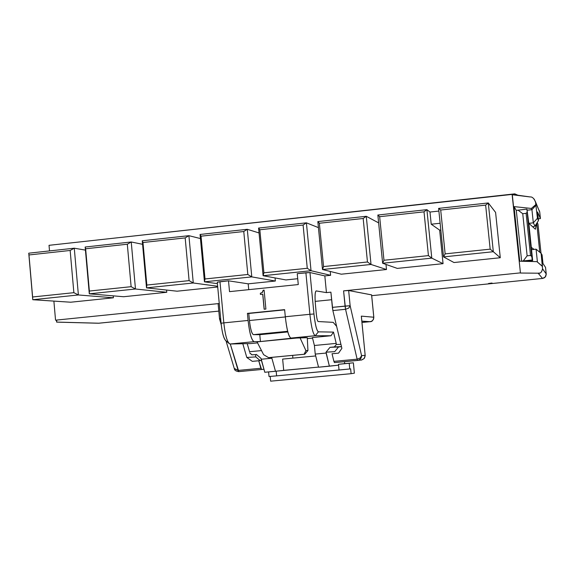 <?xml version="1.0" encoding="UTF-8"?>
<svg xmlns="http://www.w3.org/2000/svg" width="575" height="575" viewBox="0 0 575 575"><rect width="100%" height="100%" fill="white"/><g stroke="black" fill="none" stroke-linecap="round" stroke-linejoin="round"><path stroke-width="0.86" d="M534.211 199.101L539.738 212.089L540.421 218.586L538.293 218.809L540.421 218.586L537.575 211.974L538.473 220.556L537.438 218.27L535.828 204.585L537.438 218.27L538.473 220.556L537.575 211.974L540.421 218.586L539.738 212.089L535.548 201.947L535.828 204.585L531.365 208.452L514.057 206.612L519.728 261.194L536.928 261.647L542.491 266.491L541.111 253.323L542.081 254.926L542.98 263.537L545.546 267.411L546.228 273.944L545.546 267.411L542.98 263.537L542.081 254.926L541.111 253.323L542.563 268.834L546.228 273.937L545.812 276.187L544.252 277.862L542.527 278.437L371.694 295.679L542.52 278.437L538.135 273.197L520.447 273.039L538.135 273.197C540.256 273.743 541.729 272.284 542.563 268.834L542.283 266.182L536.928 261.647L519.728 261.194L514.057 206.612L531.365 208.452L535.828 204.585L535.548 201.947C533.981 198.353 532.184 196.686 530.157 196.952L512.303 194.752L520.447 273.039L512.109 194.408L520.447 273.039L512.109 194.408L49.026 245.317L49.515 250.916L49.026 245.317L512.109 194.408L530.157 196.952M55.545 320.174L219.262 303.514L55.545 320.174L53.885 301.106L55.545 320.174L56.788 320.21L55.545 320.174M275.058 277.926L275.353 281.024L248.192 283.834L248.738 289.663L248.192 283.834L275.353 281.024L275.058 277.926M361.79 359.979L334.47 362.609L333.902 361.373L332.041 353.754L338.567 353.136L341.881 348.349L332.868 310.565L341.881 348.349L338.567 353.136L332.041 353.754L333.902 361.373L357.125 359.181L345.561 309.293L332.868 310.565L330.891 292.158L326.442 292.61L324.825 275.907L309.968 272.528L313.964 313.993L309.968 272.528L305.893 272.766L309.889 314.295L313.964 313.993C315.186 324.724 316.667 330.675 318.406 331.847L333.5 332.098L318.406 331.847L315.265 335.714L318.406 331.847C316.66 330.826 315.179 324.875 313.964 313.993L309.889 314.295C311.348 327.383 313.138 334.521 315.265 335.714C313.138 334.521 311.348 327.383 309.889 314.295L285.308 316.746C286.767 329.798 288.643 336.907 290.936 338.078L315.265 335.714L331.013 335.75L333.5 332.098L336.217 343.39L314.403 345.489L315.229 354.092L318.557 367.217L315.229 354.092L326.133 353.05L326.047 352.166L329.985 347.336L341.485 346.689L338.531 346.977L334.715 351.656L338.531 346.977L329.985 347.336L326.047 352.166L334.715 351.656L326.047 352.166L329.382 366.196L318.557 367.217L338.567 365.154L338.481 364.306L339.034 370.027L349.758 368.97L349.205 363.278L338.481 364.306L344.698 363.623L344.511 361.668L344.698 363.623L353.395 362.811L354.373 373.175L351.109 373.685L350.642 368.848L349.758 368.97L350.642 368.848L351.109 373.685L354.373 373.175L353.359 362.818L338.481 364.306L349.205 363.278L349.758 368.97L276.618 375.863L276.173 371.191L276.618 375.863L339.034 370.027L338.567 365.154L329.382 366.196L326.133 353.05L315.229 354.092L314.403 345.489L312.397 337.561L314.403 345.489L336.217 343.39L333.5 332.098L331.013 335.75L312.397 337.561L331.013 335.75L315.265 335.714L257.047 341.895L263.609 354.674L257.047 341.895L260.425 341.564L254.107 341.665C251.555 340.522 249.55 333.457 248.084 320.455L223.819 322.877L219.981 281.707L228.505 280.823L217.271 282.174L219.981 281.707L223.819 322.877L248.084 320.455L247.423 313.375L284.625 309.637L285.308 316.746L309.889 314.295L305.893 272.766L297.232 273.664L309.968 272.528L324.825 275.907L330.603 275.303L330.23 271.45L330.603 275.303L311.032 270.717L263.098 275.713L285.912 279.932L297.713 278.71L285.912 279.932L263.098 275.713L258.585 228.059L306.41 222.834L311.032 270.717L330.603 275.303L324.825 275.907L326.442 292.61L330.891 292.158L332.364 307.366L345.072 306.094L343.584 290.864L520.274 272.888L343.584 290.864L348.658 290.526L371.594 294.896M113.225 295.859L113.397 297.793L70.718 302.213L32.768 299.719L28.75 253.187L74.276 248.206L78.387 294.961L113.397 297.793L113.225 295.859M217.724 286.99L177.078 291.202L146.517 287.859L142.255 240.774L188.909 235.678L193.272 282.986L217.652 286.264L193.272 282.986L146.517 287.859L177.078 291.202L217.724 286.99M166.563 290.052L166.764 292.265L123.596 296.736L89.297 293.825L85.157 247.02L131.237 241.982L135.477 289.009L166.764 292.265L166.563 290.052M385.99 264.428L386.493 269.517L341.284 274.196L322.496 269.524L317.846 221.583L366.275 216.286L371.026 264.464L386.493 269.517L385.99 264.428M495.592 212.427L500.279 257.737L453.984 262.531L443.541 256.903L438.624 208.38L488.297 202.953L493.321 251.721L500.279 257.737L495.592 212.427L488.297 202.953L495.592 212.427M440.817 230.014L439.659 230.137L443.052 263.666L397.303 268.403L382.634 263.257L377.854 215.021L426.902 209.659L431.789 258.132L443.052 263.666L439.659 230.137L431.214 224.214L429.985 212.046L426.902 209.659L429.985 212.046L438.897 211.068L429.985 212.046L431.214 224.214L439.659 230.137L440.817 230.014M56.408 320.203L56.652 322.086L56.788 320.21L56.652 322.086L98.9 323.215L218.809 311.111L98.972 323.207M326.442 292.61L316.128 290.921C314.971 291.784 314.741 296.362 315.423 304.657L316.365 314.417C316.847 318.73 317.429 321.102 318.126 321.533L333.205 322.359L336.634 326.363L333.205 322.359L318.126 321.533C317.436 321.044 316.847 318.672 316.365 314.417L315.423 304.657C314.748 296.183 315.021 291.604 316.236 290.921L326.442 292.61M218.22 303.794L219.262 303.55L218.126 303.78L219.521 318.766L220.663 318.579M315.165 301.386L331.624 299.726M488.513 283.497L491.905 283.037L492.581 283.403L488.513 283.497L492.581 283.403L491.905 283.037L488.513 283.497M378.637 222.892L366.275 216.286L378.637 222.892M318.435 227.628L306.41 222.834L318.435 227.628M259.052 232.954L247.293 229.296L251.785 276.891L275.353 281.024L251.785 276.891L204.448 281.822L200.064 234.456L247.293 229.296L259.052 232.954M217.408 283.655L204.448 281.822L217.408 283.655M200.445 238.568L188.909 235.678L200.445 238.568M142.571 244.31L131.237 241.982L142.571 244.31M85.431 250.111L74.276 248.206L85.431 250.111M500.279 257.737L493.321 251.721L443.541 256.903L453.984 262.531L500.279 257.737M397.303 268.403L443.052 263.666L431.789 258.132L382.634 263.257L397.303 268.403M341.284 274.196L386.493 269.517L371.026 264.464L322.496 269.524L341.284 274.196M228.505 280.823L248.192 283.834L228.505 280.823L229.518 291.64L228.505 280.823M123.596 296.736L166.764 292.265L135.477 289.009L89.297 293.825L123.596 296.736M70.718 302.213L113.397 297.793L78.387 294.961L32.768 299.719L70.718 302.213M537.424 262.063L536.072 249.183L531.537 249.658L536.072 249.183L537.424 262.063M528.842 223.323L533.32 222.841L531.94 209.688L527.412 210.184L531.94 209.688L533.32 222.841L534.98 226.104L532.73 226.83L534.98 226.104L538.473 220.556L534.98 226.104L533.32 222.841L537.438 218.27L533.32 222.841L528.842 223.323L535.404 229.245L536.453 223.768L535.404 229.245L528.813 223.294L526.923 209.106L528.777 223.208M514.762 195.054L514.776 193.854L514.762 195.054M370.595 321.626L361.963 322.381L371.083 321.49L372.629 320.512L373.549 319.075L373.822 317.235L371.615 294.882L373.793 317.228L361.316 316.128L365.168 355.328L361.567 355.63L350.139 305.72L348.658 290.526L350.139 305.72L361.567 355.63L365.168 355.328L361.316 316.128L373.793 317.228L371.587 294.867L348.658 290.526L343.584 290.864L345.561 309.293L357.125 359.181L357.65 360.424L359.512 359.806L361.129 358.009L361.567 355.63L361.553 356.665L360.295 359.188L358.16 360.345L357.65 360.424L357.125 359.181L333.902 361.373L334.47 362.609L357.65 360.424M373.822 317.235C373.333 320.261 372.118 321.748 370.163 321.691L361.84 321.137L370.171 321.691L362.092 322.438M255.559 354.624L255.774 356.902L260.202 360.633L255.774 356.902L255.559 354.624M234.341 368.719C234.456 370.257 235.937 371.227 238.783 371.637L261.56 369.488L238.841 371.63L244.289 371.083L238.841 371.63L238.122 370.422L260.87 368.273L258.728 360.741L252.317 361.352L246.797 357.456L242.815 343.735L246.797 357.456L255.774 356.902L246.797 357.456L252.317 361.352L261.467 360.539L258.728 360.741L261.56 369.488L263.932 369.251L261.56 369.488L260.87 368.273L238.122 370.422L234.348 368.74M234.241 368.395L238.122 370.422L230.28 344.001L238.826 371.63M541.111 253.323L536.072 249.183L541.111 253.323M536.065 205.153L531.94 209.688L536.065 205.153M531.365 208.452L531.94 209.688L531.365 208.452M254.107 341.665L230.086 344.001L250.528 343.57L257.557 342.887L250.528 343.57L230.086 344.001L254.107 341.665L260.425 341.564L259.778 334.686L253.446 334.657C251.757 333.737 250.42 329.029 249.442 320.519L248.781 313.461L247.423 313.375L248.084 320.455C249.564 333.277 251.57 340.342 254.107 341.665M307.323 338.603L312.534 338.1L307.323 338.603M296.585 338.05L307.28 337.683L307.941 350.513L304.786 354.222L269.387 357.6L304.786 354.222L304.103 354.265L305.914 350.621L307.941 350.513L307.28 337.683L299.992 337.719L305.914 350.621L299.992 337.719L290.936 338.078C288.657 336.727 286.774 329.619 285.308 316.746L284.625 309.637L247.423 313.375L284.647 309.86L248.781 313.461L249.442 320.519L285.322 316.947L249.442 320.519C250.412 329.144 251.742 333.859 253.446 334.657L287.665 331.301L253.446 334.657L259.778 334.686L287.831 331.94L259.778 334.686L260.425 341.564L296.585 338.05M297.232 273.664L298.274 284.56L229.518 291.64L298.274 284.56L297.232 273.664M264.105 290.145L265.894 309.055L264.141 309.228L262.717 294.206L260.432 294.436L260.324 293.272L262.157 292.582L263.192 290.238L264.105 290.145L263.192 290.238L264.105 290.167L263.192 290.238L262.157 292.582L260.324 293.272L262.459 292.387L263.278 290.253L262.459 292.387L260.324 293.272L260.432 294.436L262.804 294.213L264.141 309.228L265.894 309.055L264.105 290.145M318.521 367.087L264.787 372.269L275.49 371.263L271.882 358.225L261.107 359.26L264.787 372.269L261.021 358.376L256.306 354.401L261.021 358.376L261.107 359.26L271.882 358.225L275.49 371.263L283.712 370.357L282.641 359.095L283.712 370.357L318.521 367.087M270.645 381.168L270.192 376.417L270.645 381.168L351.109 373.685L270.645 381.168M269.028 376.517L268.59 371.917L269.028 376.517L276.618 375.863L269.028 376.517M292.639 355.379L292.898 358.117L292.639 355.379M249.55 351.735L261.51 350.585L249.55 351.735L247.221 343.642L249.55 351.735M271.803 357.37L271.882 358.225L271.803 357.37M315.704 355.947L282.641 359.095L315.704 355.947M263.609 354.674L268.618 357.65L304.103 354.265L268.618 357.65L269.387 357.6L268.618 357.65L263.609 354.674M223.819 322.877C225.285 335.836 227.377 342.88 230.086 344.001L229.058 343.462C226.758 340.666 225.012 333.802 223.819 322.87L221.095 323.243C222.087 332.328 223.546 338.043 225.479 340.378L225.788 340.644C223.661 338.316 222.094 332.508 221.095 323.243L223.819 322.877M354.373 373.175L353.395 362.811M98.9 323.215L56.652 322.086M539.494 273.032L538.135 273.197L542.52 278.437L545.043 277.243L546.25 274.419L545.546 267.411M371.694 295.679L542.527 278.437L545.251 277.035L546.228 273.944L542.563 268.834L541.521 271.889M539.666 211.629L539.134 210.349M540.421 218.586L539.731 212.017M514.769 193.854L518.578 195.529L514.769 193.854L105.649 239.092M220.886 321.015L219.643 319.477M219.636 319.456L220.886 321.001M220.656 318.543L219.614 318.794M373.793 317.228L373.268 319.664M361.409 316.674L361.316 316.128M361.308 360.051L364.212 358.498L365.168 355.328L364.615 357.909M357.125 359.181L360.23 357.966L361.567 355.63L360.949 357.24M350.139 305.72L348.752 308.063L345.561 309.293L348.759 308.063L350.139 305.72L332.364 307.366L332.868 310.565L345.561 309.293L345.072 306.094L350.139 305.72M217.271 282.174L221.095 323.243L217.271 282.174M305.914 350.621L304.103 354.265L304.786 354.222L307.941 350.513L305.914 350.621M440.134 223.258L431.214 224.214L440.134 223.258M493.321 251.721L488.297 202.953L485.638 205.124L490.173 249.162L493.321 251.721L490.173 249.162L445.143 253.87L443.541 256.903L493.321 251.721M488.297 202.953L438.624 208.38L440.702 210.026L485.638 205.124L488.297 202.953M443.541 256.903L445.143 253.87L440.702 210.026L438.624 208.38L443.541 256.903M431.789 258.132L426.902 209.659L424.019 211.844L428.425 255.616L431.789 258.132L428.425 255.616L383.971 260.259L382.634 263.257L431.789 258.132M426.902 209.659L377.854 215.021L379.651 216.689L424.019 211.844L426.902 209.659M382.634 263.257L383.971 260.259L379.651 216.689L377.854 215.021L382.634 263.257M371.026 264.464L366.275 216.286L363.177 218.486L367.461 261.984L371.026 264.464L367.461 261.984L323.56 266.577L322.496 269.524L371.026 264.464M366.275 216.286L317.846 221.583L319.362 223.265L363.177 218.486L366.275 216.286M322.496 269.524L323.56 266.577L319.362 223.265L317.846 221.583L322.496 269.524M311.032 270.717L306.41 222.834L303.097 225.041L307.266 268.281L311.032 270.717L307.266 268.281L263.911 272.809L263.098 275.713L311.032 270.717M306.41 222.834L258.585 228.059L259.835 229.763L303.097 225.041L306.41 222.834M263.098 275.713L263.911 272.809L259.835 229.763L258.585 228.059L263.098 275.713M251.785 276.891L247.293 229.296L243.771 231.517L247.818 274.491L251.785 276.891L247.818 274.491L205.009 278.968L204.448 281.822L251.785 276.891M247.293 229.296L200.064 234.456L201.042 236.181L243.771 231.517L247.293 229.296M204.448 281.822L205.009 278.968L201.042 236.181L200.064 234.456L204.448 281.822M193.272 282.986L188.909 235.678L185.179 237.906L189.11 280.629L193.272 282.986L189.11 280.629L146.833 285.049L146.517 287.859L193.272 282.986M188.909 235.678L142.255 240.774L142.981 242.513L185.179 237.906L188.909 235.678M146.517 287.859L146.833 285.049L142.981 242.513L142.255 240.774L146.517 287.859M135.477 289.009L131.237 241.982L127.312 244.224L131.129 286.688L135.477 289.009L131.129 286.688L89.369 291.051L89.297 293.825L135.477 289.009M131.237 241.982L85.157 247.02L85.632 248.774L127.312 244.224L131.237 241.982M89.297 293.825L85.157 247.02L89.297 293.825M78.387 294.961L74.276 248.206L70.157 250.463L73.866 292.675L78.387 294.961L73.866 292.675L32.61 296.988L32.768 299.719L78.387 294.961M74.276 248.206L28.75 253.187L28.98 254.955L70.157 250.463L74.276 248.206M32.768 299.719L28.75 253.187L32.768 299.719M336.217 343.39L336.325 344.497L340.925 344.346L336.325 344.497L336.217 343.39M249.651 352.834L252.008 354.818L256.507 354.574L251.886 354.825L249.651 352.834M334.355 346.912L336.325 344.497L334.355 346.912L329.985 347.336L341.464 346.624L334.355 346.912M260.518 294.429L260.41 293.286L260.518 294.429M264.227 309.221L262.804 294.213L264.227 309.221M490.993 283.152L491.036 283.561L490.993 283.152M514.057 206.612L516.293 210.393L526.923 209.106L516.293 210.393L514.057 206.612M521.647 261.244L516.293 210.393L521.647 261.244M531.322 247.423L534.074 249.392L531.3 247.372L528.835 223.316M525.14 261.338L532.673 260.561L532.242 259.993L521.582 261.172L523.272 260.913L527.131 255.825L522.74 213.706L517.974 210.076L522.74 213.706L526.103 213.339L527.153 212.189L526.923 209.106L531.782 256.522L532.673 260.561L531.3 247.365L532.673 260.561L525.14 261.338M539.774 252.217L536.741 223.308L539.774 252.217M532.242 259.993L531.782 256.522L530.502 255.472L527.131 255.825L523.272 260.913L532.242 259.993M527.131 255.825L530.502 255.472L526.103 213.339L522.74 213.706L527.131 255.825M527.153 212.189L526.103 213.339L530.502 255.472L531.782 256.522L527.153 212.189M537.215 222.554L537.97 224.135L537.215 222.554M541.018 253.244L537.97 224.157M247.818 274.491L243.771 231.517L201.042 236.181L205.009 278.968L247.818 274.491M307.266 268.281L303.097 225.041L259.835 229.763L263.911 272.809L307.266 268.281M73.866 292.675L70.157 250.463L28.98 254.955L32.61 296.988L73.866 292.675M189.11 280.629L185.179 237.906L142.981 242.513L146.833 285.049L189.11 280.629M131.129 286.688L127.312 244.224L85.632 248.774L89.369 291.051L131.129 286.688M367.461 261.984L363.177 218.486L319.362 223.265L323.56 266.577L367.461 261.984M428.425 255.616L424.019 211.844L379.651 216.689L383.971 260.259L428.425 255.616M490.173 249.162L485.638 205.124L440.702 210.026L445.143 253.87L490.173 249.162M98.462 323.236L218.809 311.118M98.411 323.236L56.645 322.122M234.334 368.697L226.018 340.846M221.267 324.925L219.521 318.78M361.416 316.811L365.218 355.796L364.198 358.534L361.582 360.015M229.058 343.462L225.479 340.378"/></g></svg>

